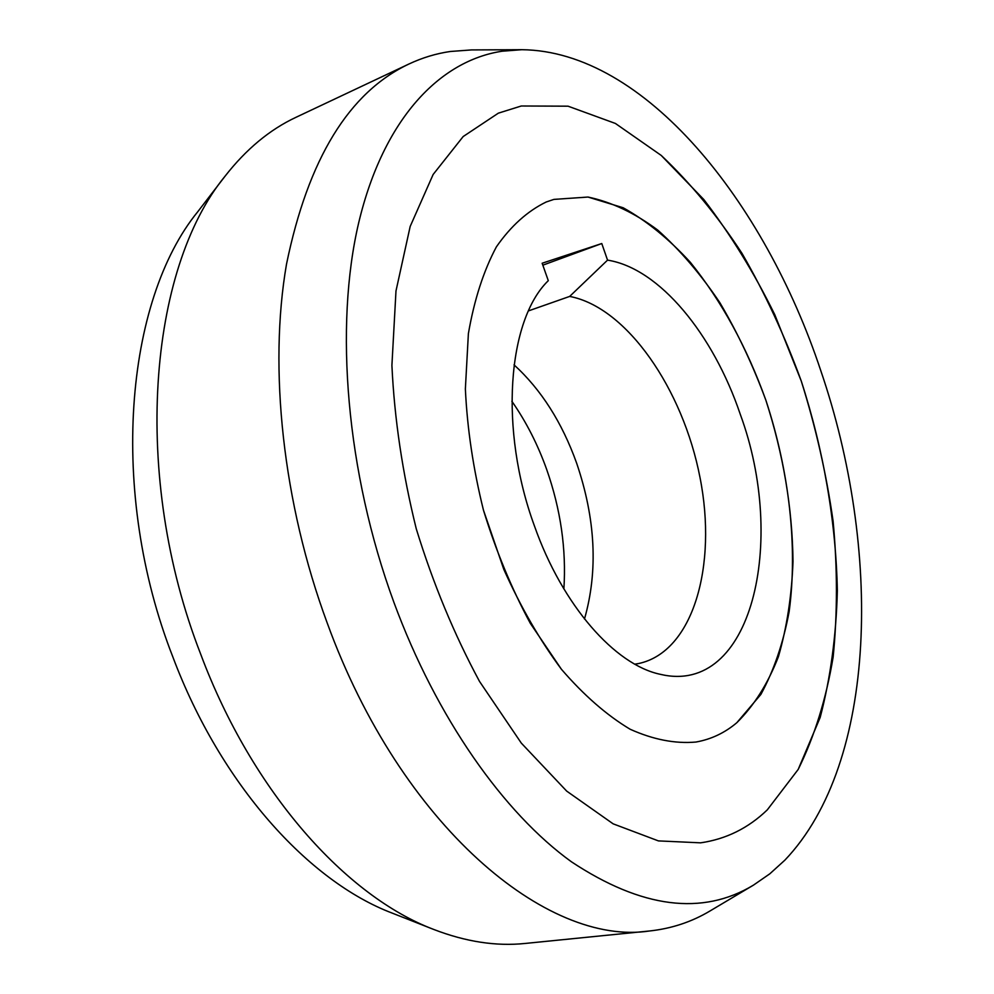 <?xml version="1.0" encoding="UTF-8"?>
<svg xmlns="http://www.w3.org/2000/svg" width="994" height="994" viewBox="0 0 994 994"><rect width="100%" height="100%" fill="white"/><g stroke="black" fill="none" stroke-linecap="round" stroke-linejoin="round"><path stroke-width="1.49" d="M634.818 664.166L638.744 663.507C693.303 651.816 717.494 565.524 700 477.493C683.015 389.375 626.891 307.233 569.661 296.423L607.545 260.13C659.581 268.305 713.294 334.456 740.232 414.187C787.285 541.718 751.961 696.247 660.264 674.305C615.025 664.837 562.492 605.706 534.399 525.838C498.938 429.333 507.574 320.093 548.29 280.668L542.152 263.236L601.768 243.53L607.545 260.13M514.035 364.848C541.109 389.549 561.97 422.288 576.619 463.092C595.592 518.93 598.214 570.904 584.484 619.001M528.497 310.886L569.661 296.423M511.848 401.241C526.161 421.729 537.779 444.517 546.725 469.59C560.703 509.5 566.418 549.284 563.884 588.933M553.919 199.396L587.988 197.048C611.534 202.006 634.781 213.014 657.73 230.074C680.058 250.053 700.758 274.245 719.842 302.648C737.697 332.891 753.054 365.432 765.889 400.271C783.322 454.258 792.367 508.009 793.013 561.498C791.709 595.903 786.838 627.624 778.414 656.686C767.94 683.611 754.086 705.616 736.84 722.688C724.738 732.913 711.095 739.362 695.912 742.046C675.137 743.885 653.207 739.611 630.097 729.223C606.713 715.208 583.826 695.228 561.424 669.273L530.336 623.375C511.512 588.386 495.882 550.651 483.457 510.158C473.268 469.056 467.242 428.65 465.366 388.965L468.385 333.624C474.225 299.84 483.556 270.927 496.379 246.872C510.841 226.073 527.454 211.113 546.203 201.993L553.919 199.396L546.203 201.993C527.454 211.113 510.841 226.073 496.379 246.872C483.556 270.927 474.225 299.84 468.385 333.624L465.366 388.965C467.242 428.65 473.268 469.056 483.457 510.158L503.821 569.413C520.645 606.899 539.854 640.186 561.424 669.273C583.826 695.228 606.713 715.208 630.097 729.223C653.207 739.611 675.137 743.885 695.912 742.046C711.095 739.362 724.738 732.913 736.84 722.688L760.882 694.421C773.841 670.627 783.26 643.043 789.137 611.658C797.896 546.712 789.174 471.007 765.889 400.271C746.742 347.03 721.557 301.045 690.345 262.317C668.962 238.958 646.572 220.78 623.139 207.746L587.988 197.048L553.919 199.396M542.836 265.174L601.768 243.53M409.081 63.939L296.075 117.267C269.821 129.531 246.139 149.187 225.029 176.236L197.794 211.697C125.157 300.536 108.247 491.918 172.906 657.109C220.929 784.862 308.848 881.541 392.22 913.113L433.831 929.489C465.851 941.815 496.279 946.462 525.105 943.455L649.442 930.993C547.495 946.586 401.265 826.499 327.237 623.064C282.756 502.902 268.504 368.016 286.508 264.143C308.14 158.916 349.006 92.181 409.081 63.939C422.462 57.677 436.204 53.527 450.307 51.489L471.454 49.924L521.85 49.7C644.522 50.893 764.61 201.533 820.733 370.513C881.678 548.439 878.124 762.311 784.887 860.145L769.816 873.813L753.44 885.145C702.298 915.996 641.652 908.218 571.488 861.835C503.859 813.092 436.515 718.103 393.81 602.091C346.223 472.299 334.257 326.218 358.747 222.544C383.522 118.795 439.783 60.646 502.132 51.216L521.85 49.7M225.029 176.236C148.64 269.175 131.034 475.492 200.751 654.325C252.488 792.541 346.334 896.476 433.831 929.489M753.44 885.145L710.126 910.902C691.7 921.935 671.472 928.632 649.442 930.993M767.306 809.849L798.194 769.431C814.521 736.392 826.176 698.919 833.146 657.022C837.52 613.472 837.507 568.195 833.109 521.216C826.374 473.939 815.763 427.234 801.276 381.075L774.761 314.651C753.961 272.443 730.317 234.087 703.851 199.57L661.221 155.424L615.41 123.455L568.059 106.184L521.278 105.998L498.342 113.167L463.167 136.551L433.135 174.484L410.174 226.458L395.985 290.969L391.909 365.394C394.407 418.859 402.533 473.318 416.262 528.796C433.049 583.416 454.121 634.284 479.506 681.399L521.316 743.114L566.692 791.112L613.149 823.84L658.413 840.899L700.608 842.837C726.08 839.147 748.308 828.164 767.306 809.849C748.308 828.164 726.08 839.147 700.608 842.837L658.413 840.899L613.149 823.84L566.692 791.112L521.316 743.114L479.506 681.399C454.121 634.284 433.049 583.416 416.262 528.796C402.533 473.318 394.407 418.859 391.909 365.394L395.985 290.969L410.174 226.458L433.135 174.484L463.167 136.551L498.342 113.167L521.278 105.998L568.059 106.184L615.41 123.455L661.221 155.424C690.47 183.033 717.407 215.698 742.033 253.42C765.02 293.267 784.763 335.81 801.276 381.075C823.541 450.046 836.004 521.763 837.346 590.759C836.19 636.011 830.462 678.256 820.162 717.482L798.194 769.431L767.306 809.849M638.073 663.644L638.744 663.507"/></g></svg>
